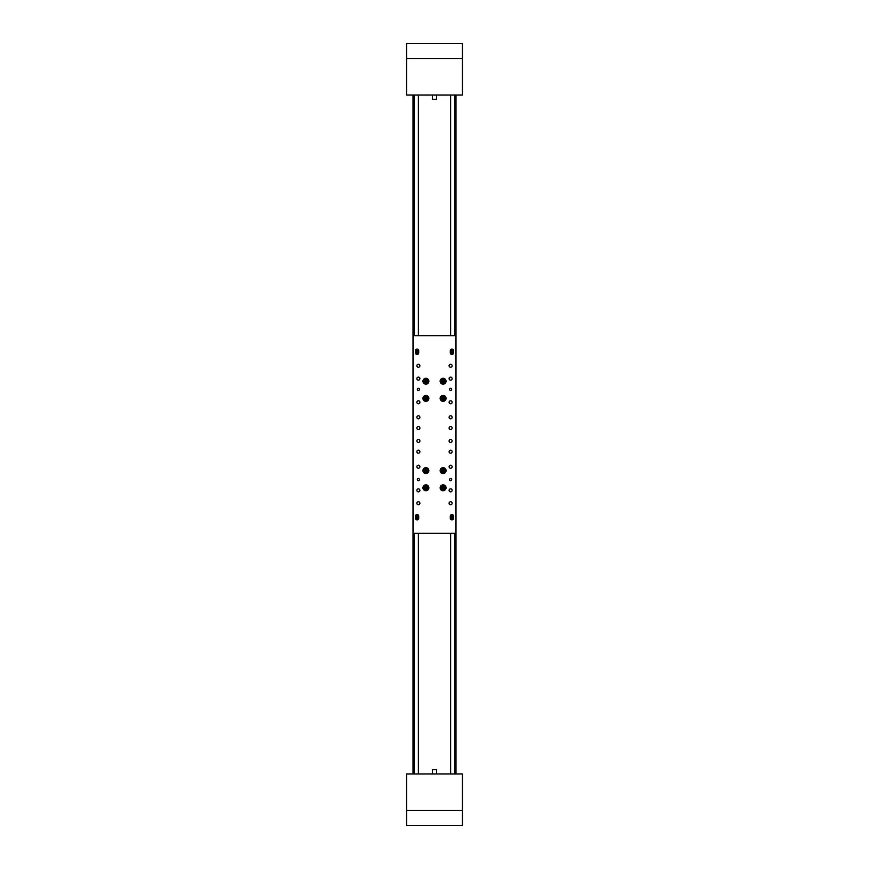 <?xml version="1.0" encoding="UTF-8"?>
<svg xmlns="http://www.w3.org/2000/svg" width="869" height="869" viewBox="0 0 869 869"><rect width="100%" height="100%" fill="white"/><g stroke="black" fill="none" stroke-linecap="round" stroke-linejoin="round"><path stroke-width="1.3" d="M413.014 95.014L413.014 773.986L413.014 95.014M455.986 95.014L455.986 773.986L455.986 95.014M462.427 810.505L462.427 773.986L406.573 773.986L406.573 825.55L462.427 825.55L462.427 810.505L406.573 810.505M406.573 58.495L406.573 95.014L462.427 95.014L462.427 43.45L406.573 43.45L406.573 58.495L462.427 58.495M432.577 99.316L436.586 99.316L436.586 95.014M436.586 773.986L436.586 769.684L432.414 769.684L432.414 773.986M450.62 478.547A1.075 1.075 0 0 0 449.545 479.623A1.075 1.075 0 0 0 450.62 480.698A1.075 1.075 0 0 0 451.684 479.623A1.075 1.075 0 0 0 450.62 478.547M418.38 388.302A1.075 1.075 0 0 0 417.316 389.377A1.075 1.075 0 0 0 418.38 390.453A1.075 1.075 0 0 0 419.455 389.377A1.075 1.075 0 0 0 418.38 388.302M450.62 388.302A1.075 1.075 0 0 0 449.545 389.377A1.075 1.075 0 0 0 450.62 390.453A1.075 1.075 0 0 0 451.684 389.377A1.075 1.075 0 0 0 450.62 388.302M418.38 478.547A1.075 1.075 0 0 0 417.316 479.623A1.075 1.075 0 0 0 418.38 480.698A1.075 1.075 0 0 0 419.455 479.623A1.075 1.075 0 0 0 418.38 478.547M443.092 484.837A2.955 2.955 0 0 0 440.138 487.781A2.955 2.955 0 0 0 443.092 490.735A2.955 2.955 0 0 0 446.047 487.781A2.955 2.955 0 0 0 443.092 484.837M443.092 467.641A2.955 2.955 0 0 0 440.138 470.596A2.955 2.955 0 0 0 443.092 473.551A2.955 2.955 0 0 0 446.047 470.596A2.955 2.955 0 0 0 443.092 467.641M425.908 467.641A2.955 2.955 0 0 0 422.953 470.596A2.955 2.955 0 0 0 425.908 473.551A2.955 2.955 0 0 0 428.862 470.596A2.955 2.955 0 0 0 425.908 467.641M425.908 484.837A2.955 2.955 0 0 0 422.953 487.781A2.955 2.955 0 0 0 425.908 490.735A2.955 2.955 0 0 0 428.862 487.781A2.955 2.955 0 0 0 425.908 484.837M443.092 378.265A2.955 2.955 0 0 0 440.138 381.219A2.955 2.955 0 0 0 443.092 384.163A2.955 2.955 0 0 0 446.047 381.219A2.955 2.955 0 0 0 443.092 378.265M443.092 395.449A2.955 2.955 0 0 0 440.138 398.404A2.955 2.955 0 0 0 443.092 401.359A2.955 2.955 0 0 0 446.047 398.404A2.955 2.955 0 0 0 443.092 395.449M425.908 395.449A2.955 2.955 0 0 0 422.953 398.404A2.955 2.955 0 0 0 425.908 401.359A2.955 2.955 0 0 0 428.862 398.404A2.955 2.955 0 0 0 425.908 395.449M425.908 378.265A2.955 2.955 0 0 0 422.953 381.219A2.955 2.955 0 0 0 425.908 384.163A2.955 2.955 0 0 0 428.862 381.219A2.955 2.955 0 0 0 425.908 378.265M418.38 501.75A1.499 1.499 0 0 0 416.881 503.26A1.499 1.499 0 0 0 418.38 504.759A1.499 1.499 0 0 0 419.89 503.26A1.499 1.499 0 0 0 418.38 501.75M418.38 488.856A1.499 1.499 0 0 0 416.881 490.366A1.499 1.499 0 0 0 418.38 491.865A1.499 1.499 0 0 0 419.89 490.366A1.499 1.499 0 0 0 418.38 488.856M418.38 465.23A1.499 1.499 0 0 0 416.881 466.729A1.499 1.499 0 0 0 418.38 468.228A1.499 1.499 0 0 0 419.89 466.729A1.499 1.499 0 0 0 418.38 465.23M450.62 415.806A1.499 1.499 0 0 0 449.11 417.316A1.499 1.499 0 0 0 450.62 418.815A1.499 1.499 0 0 0 452.119 417.316A1.499 1.499 0 0 0 450.62 415.806M450.62 450.185A1.499 1.499 0 0 0 449.11 451.684A1.499 1.499 0 0 0 450.62 453.194A1.499 1.499 0 0 0 452.119 451.684A1.499 1.499 0 0 0 450.62 450.185M418.38 450.185A1.499 1.499 0 0 0 416.881 451.684A1.499 1.499 0 0 0 418.38 453.194A1.499 1.499 0 0 0 419.89 451.684A1.499 1.499 0 0 0 418.38 450.185M418.38 415.806A1.499 1.499 0 0 0 416.881 417.316A1.499 1.499 0 0 0 418.38 418.815A1.499 1.499 0 0 0 419.89 417.316A1.499 1.499 0 0 0 418.38 415.806M418.38 426.549A1.499 1.499 0 0 0 416.881 428.059A1.499 1.499 0 0 0 418.38 429.558A1.499 1.499 0 0 0 419.89 428.059A1.499 1.499 0 0 0 418.38 426.549M450.62 377.135A1.499 1.499 0 0 0 449.11 378.634A1.499 1.499 0 0 0 450.62 380.144A1.499 1.499 0 0 0 452.119 378.634A1.499 1.499 0 0 0 450.62 377.135M450.62 400.772A1.499 1.499 0 0 0 449.11 402.271A1.499 1.499 0 0 0 450.62 403.77A1.499 1.499 0 0 0 452.119 402.271A1.499 1.499 0 0 0 450.62 400.772M418.38 364.241A1.499 1.499 0 0 0 416.881 365.74A1.499 1.499 0 0 0 418.38 367.25A1.499 1.499 0 0 0 419.89 365.74A1.499 1.499 0 0 0 418.38 364.241M418.38 377.135A1.499 1.499 0 0 0 416.881 378.634A1.499 1.499 0 0 0 418.38 380.144A1.499 1.499 0 0 0 419.89 378.634A1.499 1.499 0 0 0 418.38 377.135M418.38 400.772A1.499 1.499 0 0 0 416.881 402.271A1.499 1.499 0 0 0 418.38 403.77A1.499 1.499 0 0 0 419.89 402.271A1.499 1.499 0 0 0 418.38 400.772M450.62 465.23A1.499 1.499 0 0 0 449.11 466.729A1.499 1.499 0 0 0 450.62 468.228A1.499 1.499 0 0 0 452.119 466.729A1.499 1.499 0 0 0 450.62 465.23M450.62 488.856A1.499 1.499 0 0 0 449.11 490.366A1.499 1.499 0 0 0 450.62 491.865A1.499 1.499 0 0 0 452.119 490.366A1.499 1.499 0 0 0 450.62 488.856M450.62 501.75A1.499 1.499 0 0 0 449.11 503.26A1.499 1.499 0 0 0 450.62 504.759A1.499 1.499 0 0 0 452.119 503.26A1.499 1.499 0 0 0 450.62 501.75M450.62 426.549A1.499 1.499 0 0 0 449.11 428.059A1.499 1.499 0 0 0 450.62 429.558A1.499 1.499 0 0 0 452.119 428.059A1.499 1.499 0 0 0 450.62 426.549M450.62 439.442A1.499 1.499 0 0 0 449.11 440.941A1.499 1.499 0 0 0 450.62 442.451A1.499 1.499 0 0 0 452.119 440.941A1.499 1.499 0 0 0 450.62 439.442M418.38 439.442A1.499 1.499 0 0 0 416.881 440.941A1.499 1.499 0 0 0 418.38 442.451A1.499 1.499 0 0 0 419.89 440.941A1.499 1.499 0 0 0 418.38 439.442M450.62 364.241A1.499 1.499 0 0 0 449.11 365.74A1.499 1.499 0 0 0 450.62 367.25A1.499 1.499 0 0 0 452.119 365.74A1.499 1.499 0 0 0 450.62 364.241M451.902 354.465A1.608 1.608 0 0 0 453.52 352.857L453.52 350.707A1.608 1.608 0 0 0 451.902 349.088A1.608 1.608 0 0 0 450.294 350.707L450.294 352.857A1.608 1.608 0 0 0 451.902 354.465M417.098 354.465A1.608 1.608 0 0 0 418.706 352.857L418.706 350.707A1.608 1.608 0 0 0 417.098 349.088A1.608 1.608 0 0 0 415.48 350.707L415.48 352.857A1.608 1.608 0 0 0 417.098 354.465M451.902 519.912A1.608 1.608 0 0 0 453.52 518.293L453.52 516.143A1.608 1.608 0 0 0 451.902 514.535A1.608 1.608 0 0 0 450.294 516.143L450.294 518.293A1.608 1.608 0 0 0 451.902 519.912M417.098 519.912A1.608 1.608 0 0 0 418.706 518.293L418.706 516.143A1.608 1.608 0 0 0 417.098 514.535A1.608 1.608 0 0 0 415.48 516.143L415.48 518.293A1.608 1.608 0 0 0 417.098 519.912M418.065 351.858L418.065 352.857A0.967 0.967 0 0 1 417.098 353.824A0.967 0.967 0 0 1 416.132 352.857L416.132 351.858M452.868 351.858L452.868 352.857A0.967 0.967 0 0 1 451.902 353.824A0.967 0.967 0 0 1 450.935 352.857L450.935 351.858M452.868 517.142L452.868 516.143A0.967 0.967 0 0 0 451.902 515.176A0.967 0.967 0 0 0 450.935 516.143L450.935 517.142M418.065 517.142L418.065 516.143A0.967 0.967 0 0 0 417.098 515.176A0.967 0.967 0 0 0 416.132 516.143L416.132 517.142M455.769 335.662L413.231 335.662L413.231 533.338L455.769 533.338L455.769 335.662M441.571 400.739A2.792 2.792 0 0 1 440.757 396.872A2.792 2.792 0 0 1 444.624 396.068A2.792 2.792 0 0 1 445.428 399.936A2.792 2.792 0 0 1 441.571 400.739A2.792 2.792 0 0 0 445.428 399.936A2.792 2.792 0 0 0 444.624 396.068M442.278 399.653L443.766 399.729L444.58 398.48L443.907 397.155L442.419 397.079L441.604 398.317L442.278 399.653L443.092 398.404L441.604 398.317M443.907 397.155L443.092 398.404L442.419 397.079M443.766 399.729L443.092 398.404L444.58 398.48M427.896 400.37A2.792 2.792 0 0 1 423.942 400.392A2.792 2.792 0 0 1 423.92 396.438A2.792 2.792 0 0 1 427.874 396.416A2.792 2.792 0 0 1 427.896 400.37A2.792 2.792 0 0 0 427.874 396.416A2.792 2.792 0 0 0 423.92 396.438M426.961 399.447L427.342 398.013L426.288 396.959L424.843 397.361L424.474 398.795L425.528 399.838L426.961 399.447L425.908 398.404L425.528 399.838M424.843 397.361L425.908 398.404L424.474 398.795M427.342 398.013L425.908 398.404L426.288 396.959M427.896 383.175A2.792 2.792 0 0 1 423.942 383.196A2.792 2.792 0 0 1 423.92 379.253A2.792 2.792 0 0 1 427.874 379.232A2.792 2.792 0 0 1 427.896 383.175A2.792 2.792 0 0 0 427.874 379.232A2.792 2.792 0 0 0 423.92 379.253M426.961 382.262L427.342 380.818L426.288 379.775L424.843 380.166L424.474 381.61L425.528 382.653L426.961 382.262L425.908 381.219L425.528 382.653M424.843 380.166L425.908 381.219L424.474 381.61M427.342 380.818L425.908 381.219L426.288 379.775M444.591 383.577A2.792 2.792 0 0 1 440.735 382.708A2.792 2.792 0 0 1 441.593 378.851A2.792 2.792 0 0 1 445.449 379.72A2.792 2.792 0 0 1 444.591 383.577A2.792 2.792 0 0 0 445.449 379.72A2.792 2.792 0 0 0 441.593 378.851M443.896 382.469L444.58 381.154L443.787 379.894L442.299 379.959L441.604 381.274L442.408 382.534L443.896 382.469L443.092 381.219L442.408 382.534M442.299 379.959L443.092 381.219L441.604 381.274M444.58 381.154L443.092 381.219L443.787 379.894M428.287 472.063A2.792 2.792 0 0 1 424.441 472.975A2.792 2.792 0 0 1 423.529 469.141A2.792 2.792 0 0 1 427.363 468.217A2.792 2.792 0 0 1 428.287 472.063A2.792 2.792 0 0 0 427.363 468.217A2.792 2.792 0 0 0 423.529 469.141M427.179 471.378L427.211 469.89L425.94 469.108L424.637 469.814L424.593 471.302L425.864 472.084L427.179 471.378L425.908 470.596L425.864 472.084M424.637 469.814L425.908 470.596L424.593 471.302M427.211 469.89L425.908 470.596L425.94 469.108M445.373 472.204A2.792 2.792 0 0 1 441.485 472.877A2.792 2.792 0 0 1 440.811 468.988A2.792 2.792 0 0 1 444.7 468.315A2.792 2.792 0 0 1 445.373 472.204A2.792 2.792 0 0 0 444.7 468.315A2.792 2.792 0 0 0 440.811 468.988M444.309 471.454L444.45 469.977L443.233 469.119L441.876 469.738L441.745 471.226L442.962 472.084L444.309 471.454L443.092 470.596L442.962 472.084M441.876 469.738L443.092 470.596L441.745 471.226M444.45 469.977L443.092 470.596L443.233 469.119M445.558 486.466A2.792 2.792 0 0 1 444.417 490.246A2.792 2.792 0 0 1 440.637 489.106A2.792 2.792 0 0 1 441.778 485.326A2.792 2.792 0 0 1 445.558 486.466A2.792 2.792 0 0 0 441.778 485.326A2.792 2.792 0 0 0 440.637 489.106M444.407 487.085L443.136 486.303L441.832 486.998L441.778 488.487L443.049 489.269L444.363 488.574L444.407 487.085L443.092 487.781L444.363 488.574M441.778 488.487L443.092 487.781L443.049 489.269M443.136 486.303L443.092 487.781L441.832 486.998M427.83 489.812A2.792 2.792 0 0 1 423.876 489.703A2.792 2.792 0 0 1 423.985 485.76A2.792 2.792 0 0 1 427.928 485.869A2.792 2.792 0 0 1 427.83 489.812A2.792 2.792 0 0 0 427.928 485.869A2.792 2.792 0 0 0 423.985 485.76M426.929 488.867L427.352 487.444L426.331 486.358L424.887 486.705L424.463 488.128L425.484 489.214L426.929 488.867L425.908 487.781L425.484 489.214M424.887 486.705L425.908 487.781L424.463 488.128M427.352 487.444L425.908 487.781L426.331 486.358M418.586 518.087A1.499 1.499 0 0 1 417.305 519.781A1.499 1.499 0 0 1 415.61 518.5A1.499 1.499 0 0 1 416.892 516.805A1.499 1.499 0 0 1 418.586 518.087A1.499 1.499 0 0 0 416.892 516.805A1.499 1.499 0 0 0 415.61 518.5M417.707 518.206L416.479 518.38L417.707 518.206L417.478 518.782M417.326 517.718L416.718 517.805M453.39 518.087A1.499 1.499 0 0 1 452.108 519.781A1.499 1.499 0 0 1 450.414 518.5A1.499 1.499 0 0 1 451.695 516.805A1.499 1.499 0 0 1 453.39 518.087A1.499 1.499 0 0 0 451.695 516.805A1.499 1.499 0 0 0 450.414 518.5M452.521 518.206L451.522 517.805L452.282 518.782M452.141 517.718L451.522 517.805M416.816 349.229A1.499 1.499 0 0 1 418.576 350.424A1.499 1.499 0 0 1 417.381 352.184A1.499 1.499 0 0 1 415.621 350.989A1.499 1.499 0 0 1 416.816 349.229A1.499 1.499 0 0 0 415.621 350.989A1.499 1.499 0 0 0 417.381 352.184M416.979 350.098L417.218 351.315L416.979 350.098L417.565 350.294M416.512 350.5L416.631 351.109M453.39 350.5A1.499 1.499 0 0 1 452.108 352.195A1.499 1.499 0 0 1 450.414 350.913A1.499 1.499 0 0 1 451.695 349.219A1.499 1.499 0 0 1 453.39 350.5A1.499 1.499 0 0 0 451.695 349.219A1.499 1.499 0 0 0 450.414 350.913M452.521 350.62L451.522 350.218L452.282 351.195M452.141 350.131L451.522 350.218M418.38 335.662L418.38 95.014M450.62 335.662L450.62 95.014M450.62 533.338L450.62 773.986M418.38 533.338L418.38 773.986M454.693 95.014L454.693 335.662M454.693 533.338L454.693 773.986M414.307 95.014L414.307 335.662M414.307 533.338L414.307 773.986M444.504 396.242A2.574 2.574 0 0 0 440.931 396.992A2.574 2.574 0 0 0 441.68 400.566A2.574 2.574 0 0 0 445.254 399.816A2.574 2.574 0 0 0 444.504 396.242M424.072 396.59A2.574 2.574 0 0 0 424.094 400.24A2.574 2.574 0 0 0 427.744 400.218A2.574 2.574 0 0 0 427.722 396.568A2.574 2.574 0 0 0 424.072 396.59M424.072 379.405A2.574 2.574 0 0 0 424.094 383.044A2.574 2.574 0 0 0 427.744 383.023A2.574 2.574 0 0 0 427.722 379.384A2.574 2.574 0 0 0 424.072 379.405M441.713 379.036A2.574 2.574 0 0 0 440.92 382.599A2.574 2.574 0 0 0 444.483 383.392A2.574 2.574 0 0 0 445.276 379.829A2.574 2.574 0 0 0 441.713 379.036M423.703 469.249A2.574 2.574 0 0 0 424.561 472.79A2.574 2.574 0 0 0 428.102 471.943A2.574 2.574 0 0 0 427.255 468.402A2.574 2.574 0 0 0 423.703 469.249M440.985 469.108A2.574 2.574 0 0 0 441.615 472.703A2.574 2.574 0 0 0 445.2 472.084A2.574 2.574 0 0 0 444.58 468.489A2.574 2.574 0 0 0 440.985 469.108M440.822 489.008A2.574 2.574 0 0 0 444.32 490.062A2.574 2.574 0 0 0 445.362 486.564A2.574 2.574 0 0 0 441.876 485.51A2.574 2.574 0 0 0 440.822 489.008M424.126 485.912A2.574 2.574 0 0 0 424.039 489.562A2.574 2.574 0 0 0 427.678 489.66A2.574 2.574 0 0 0 427.776 486.01A2.574 2.574 0 0 0 424.126 485.912M415.708 518.489A1.401 1.401 0 0 0 417.294 519.684A1.401 1.401 0 0 0 418.478 518.109A1.401 1.401 0 0 0 416.903 516.914A1.401 1.401 0 0 0 415.708 518.489M450.522 518.489A1.401 1.401 0 0 0 452.097 519.684A1.401 1.401 0 0 0 453.292 518.109A1.401 1.401 0 0 0 451.706 516.914A1.401 1.401 0 0 0 450.522 518.489M417.359 352.075A1.401 1.401 0 0 0 418.467 350.435A1.401 1.401 0 0 0 416.838 349.327A1.401 1.401 0 0 0 415.73 350.967A1.401 1.401 0 0 0 417.359 352.075M450.522 350.891A1.401 1.401 0 0 0 452.097 352.086A1.401 1.401 0 0 0 453.292 350.511A1.401 1.401 0 0 0 451.706 349.316A1.401 1.401 0 0 0 450.522 350.891M432.414 95.014L432.414 99.316"/></g></svg>
